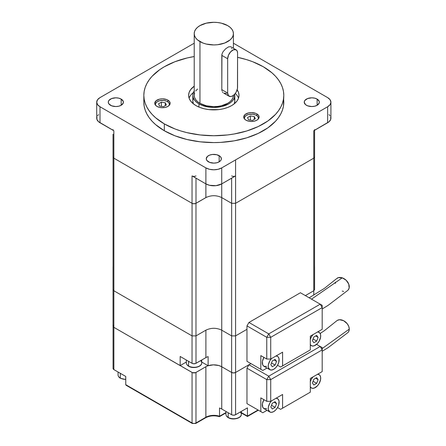 <?xml version="1.0" encoding="UTF-8"?>
<svg xmlns="http://www.w3.org/2000/svg" width="446" height="446" viewBox="0 0 446 446"><rect width="100%" height="100%" fill="white"/><g stroke="black" fill="none" stroke-linecap="round" stroke-linejoin="round"><path stroke-width="0.67" d="M348.393 289.744A8.117 5.737 -134.9 0 0 342.255 277.836L311.514 299.16L342.255 277.836L338.352 277.652L336.412 278.828M275.957 356.014A7.699 4.443 -60 0 1 277.54 356.365A7.699 4.443 -60 0 1 278.722 362.537A7.699 4.443 -60 0 1 273.693 369.321A7.699 4.443 -60 0 1 269.841 369.701L263.904 366.272L262.722 364.917L262.415 361.461L263.904 357.385A7.699 4.443 120 0 0 263.904 366.272L266.691 366.383M275.773 356.025L277.54 356.365L278.22 356.928L279.029 358.723L278.722 362.537L277.54 365.257L280.618 367.036L277.54 365.257L275.773 367.638L273.693 369.321L271.608 370.046L269.841 369.701A7.699 4.443 -60 0 1 271.424 358.629M317.53 332.014A7.699 4.443 -60 0 1 319.107 332.37A7.699 4.443 -60 0 1 320.289 338.536A7.699 4.443 -60 0 1 315.261 345.321A7.699 4.443 -60 0 1 311.408 345.7A7.699 4.443 -60 0 1 310.31 344.513M310.31 339.272A7.699 4.443 -60 0 1 312.992 334.628M237.567 87.327A6.997 4.042 -60 0 1 232.617 95.896A6.997 4.042 -60 0 1 229.121 96.247A6.997 4.042 -60 0 1 227.672 93.041L221.807 89.657L221.941 54.206L222.939 51.87L225.637 48.787L228.608 46.858L230.721 46.724L228.608 46.858L225.637 48.787L222.939 51.87L221.941 54.206L221.807 55.371L227.672 58.755A6.997 4.042 -60 0 1 230.727 51.714A6.997 4.042 -60 0 1 236.118 49.835A6.997 4.042 -60 0 1 237.567 53.041L237.188 51.073L236.118 49.835L233.581 49.735L230.727 51.714L228.503 55.098L227.672 58.755L227.672 93.041L221.807 89.657L221.807 55.371L227.672 58.755L227.672 93.041L228.503 95.734L230.727 96.553L232.617 95.896L234.512 94.368L236.118 92.205L237.473 88.498L237.567 53.041L237.567 87.327M240.266 412.026A7.699 4.443 180 0 1 241.258 414.875A7.699 4.443 180 0 1 236.09 418.487A7.699 4.443 180 0 1 228.185 417.423A0.557 0.323 120 0 0 228.302 417.679A0.557 0.323 -60 0 1 228.185 417.423A7.699 4.443 0 0 0 236.575 418.387A7.699 4.443 0 0 0 241.331 414.278C241.632 418.376 232.689 420.472 228.302 417.679C226.863 416.904 226.072 415.772 225.932 414.278A7.699 4.443 0 0 0 228.185 417.423L228.185 412.734L228.185 417.423A7.699 4.443 180 0 1 225.999 413.682M125.75 379.323A7.699 4.443 180 0 1 120.309 378.018A0.557 0.323 120 0 0 120.426 378.275A0.557 0.323 -60 0 1 120.309 378.018A7.699 4.443 0 0 0 125.75 379.323M120.309 373.313L120.309 378.018L120.309 373.313M194.595 93.119L194.216 95.327A19.596 11.312 0 0 0 199.959 103.327L199.959 41.612A19.596 11.312 180 0 1 194.216 33.612A19.596 11.312 180 0 1 206.314 23.159A19.596 11.312 180 0 1 227.672 25.612L221.311 23.159L217.637 22.517L213.812 22.3L206.314 23.159L199.959 25.612L197.522 27.329L195.71 29.285L194.595 31.404L194.216 33.612L194.595 35.819L195.71 37.943L197.522 39.9L202.924 43.022L206.314 44.065L213.812 44.929L217.637 44.712L224.7 43.022L230.108 39.9L231.92 37.943L233.035 35.819L233.409 33.612L233.035 31.404L231.92 29.285L230.108 27.329L227.672 25.612A19.596 11.312 180 0 1 233.409 33.612A19.596 11.312 180 0 1 221.311 44.065A19.596 11.312 180 0 1 199.959 41.612L199.959 103.327A19.596 11.312 0 0 0 221.277 105.786A19.596 11.312 0 0 0 233.409 95.366M231.608 48.352L231.664 48.798M221.941 90.744L221.807 89.657L221.941 90.744M222.933 92.523L222.331 91.714L222.933 92.523M226.668 93.47L223.725 93.13L229.121 96.247M194.417 90.689L193.224 92.963L192.817 95.327L193.224 97.691L194.417 99.965L196.357 102.062L198.966 103.896L202.15 105.407L209.72 107.213L213.812 107.447L221.846 106.527L228.659 103.896L231.273 102.062L233.213 99.965L234.406 97.691L234.713 94.156A20.995 12.12 180 0 1 234.808 95.327A20.995 12.12 180 0 1 221.846 106.527A20.995 12.12 180 0 1 198.966 103.896L198.966 107.079L198.966 103.896A20.995 12.12 180 0 1 192.817 95.327A20.995 12.12 180 0 1 194.216 90.973M234.239 103.84A20.995 12.12 0 0 0 234.808 101.041L234.239 103.84M192.867 92.958L193.386 92.528A25.193 14.545 0 0 0 189.11 98.181L190.537 100.891L192.867 103.405L196 105.613A25.193 14.545 180 0 1 188.619 95.327A25.193 14.545 180 0 1 194.216 86.184L190.537 89.757L189.104 92.489L188.619 95.327L189.104 98.165M167.389 101.56A6.997 4.042 180 0 1 169.435 104.42A6.997 4.042 180 0 1 169.251 105.345L169.302 103.628L168.259 102.173L166.325 101.058L163.805 100.456L159.763 100.684L157.488 101.56L155.972 102.87L155.442 104.42A6.997 4.042 180 0 1 159.763 100.684A6.997 4.042 180 0 1 167.389 101.56M256.372 115.324A6.997 4.042 180 0 1 258.424 118.184A6.997 4.042 180 0 1 258.234 119.11L258.29 117.393L257.242 115.938L255.313 114.823L252.787 114.221L248.745 114.449L246.476 115.324L244.96 116.635L244.425 118.184A6.997 4.042 180 0 1 248.745 114.449A6.997 4.042 180 0 1 256.372 115.324M256.868 113.897L256.868 115.642L256.868 113.897L255.697 113.345L251.421 112.593L248.478 112.933L245.021 114.572L243.722 117.042A7.699 4.443 180 0 1 248.478 112.933A7.699 4.443 180 0 1 256.868 113.897A7.699 4.443 180 0 1 259.12 117.042L258.535 115.341L256.868 113.897M245.98 120.18A7.699 4.443 180 0 1 243.722 117.042L244.313 118.742L245.98 120.18L248.478 121.145L251.421 121.485L254.371 121.145L256.868 120.18L258.535 118.742L259.12 117.042A7.699 4.443 180 0 1 254.371 121.145A7.699 4.443 180 0 1 245.98 120.18M167.88 100.133L167.88 101.878L167.88 100.133L166.715 99.581L162.439 98.828L159.495 99.168L156.039 100.807L154.74 103.277A7.699 4.443 180 0 1 159.495 99.168A7.699 4.443 180 0 1 167.88 100.133A7.699 4.443 180 0 1 170.138 103.277L169.552 101.571L167.88 100.133M156.998 106.416A7.699 4.443 180 0 1 154.74 103.277L155.325 104.977L156.998 106.416L159.495 107.38L162.439 107.72L165.382 107.38L167.88 106.416L169.552 104.977L170.138 103.277A7.699 4.443 180 0 1 165.382 107.38A7.699 4.443 180 0 1 156.998 106.416M200.667 360.624A7.699 4.443 180 0 1 201.648 363.457A7.699 4.443 180 0 1 196.48 367.075A7.699 4.443 180 0 1 188.574 366.004A0.557 0.323 120 0 0 188.691 366.261A0.557 0.323 -60 0 1 188.574 366.004A7.699 4.443 0 0 0 196.965 366.969A7.699 4.443 0 0 0 201.715 362.86C202.016 366.963 193.079 369.059 188.691 366.261C187.253 365.491 186.461 364.354 186.316 362.86A7.699 4.443 0 0 0 188.574 366.004L188.574 361.321L188.574 366.004A7.699 4.443 180 0 1 186.389 362.263M121.184 99.096L121.184 105.267L123.252 103.037L123.252 101.331L121.184 99.096L118.731 98.153L115.837 97.819L111.639 98.555L108.852 100.512L108.278 102.184A7.56 4.365 180 0 1 112.944 98.153A7.56 4.365 180 0 1 121.184 99.096A7.56 4.365 180 0 1 123.397 102.184A7.56 4.365 180 0 1 118.731 106.215A7.56 4.365 180 0 1 110.491 105.267A7.56 4.365 180 0 1 108.278 102.184L108.852 103.851L111.639 105.814L115.837 106.549L118.731 106.215L121.184 105.267L121.184 99.096M317.134 99.096L317.134 105.267L319.202 103.037L319.202 101.331L317.134 99.096L314.681 98.153L311.793 97.819L307.589 98.555L304.808 100.512L304.233 102.184A7.56 4.365 180 0 1 308.9 98.153A7.56 4.365 180 0 1 317.134 99.096A7.56 4.365 180 0 1 319.347 102.184A7.56 4.365 180 0 1 314.681 106.215A7.56 4.365 180 0 1 306.447 105.267A7.56 4.365 180 0 1 304.233 102.184L305.504 104.609L307.589 105.814L311.793 106.549L314.681 106.215L317.134 105.267L317.134 99.096M219.159 155.665L219.159 161.837L220.798 160.421L221.227 159.601L221.227 157.901L220.101 156.323L216.706 154.717L212.341 154.472L209.614 155.124L207.529 156.323L206.258 158.748A7.56 4.365 180 0 1 210.919 154.717A7.56 4.365 180 0 1 219.159 155.665A7.56 4.365 180 0 1 221.372 158.748A7.56 4.365 180 0 1 216.706 162.779A7.56 4.365 180 0 1 208.472 161.837A7.56 4.365 180 0 1 206.258 158.748L206.833 160.421L209.614 162.377L213.812 163.113L216.706 162.779L219.159 161.837L219.159 155.665M143.829 95.327L144.169 91.369L145.173 87.444L146.845 83.597L149.159 79.862L152.092 76.277L159.718 69.693L164.329 66.755L174.932 61.732L187.03 57.997L194.216 56.536A69.983 40.402 180 0 0 143.829 95.327L144.169 99.285L145.173 103.21L146.845 107.057L149.159 110.786L152.092 114.371L155.626 117.772L164.329 123.899A69.983 40.402 180 0 1 143.829 95.327L143.829 102.184A69.983 40.402 0 0 0 164.329 130.756L164.329 123.899L174.932 128.922L180.825 130.962L187.03 132.657L200.159 134.954L213.812 135.729L227.466 134.954L234.128 133.99L246.805 130.962L258.212 126.558L267.912 120.961L275.533 114.371L278.471 110.786L280.785 107.057L282.452 103.21L283.461 99.285L283.795 95.327L283.461 91.369L282.452 87.444L280.785 83.597L278.471 79.862L275.533 76.277L272.004 72.876L263.302 66.755L252.692 61.732L246.805 59.692L237.567 57.322A69.983 40.402 180 0 1 263.302 66.755A69.983 40.402 180 0 1 283.795 95.327A69.983 40.402 180 0 1 240.595 132.657A69.983 40.402 180 0 1 164.329 123.899L164.329 130.756A69.983 40.402 0 0 0 240.595 139.514A69.983 40.402 0 0 0 283.795 102.184A69.983 40.402 0 0 0 283.545 98.756M266.981 368.05L262.805 370.464L260.826 369.321L260.826 355.607L260.826 369.321L246.967 361.321L262.805 370.464L266.981 368.05M305.365 295.609L313.772 290.753L313.772 295.101L313.772 290.753L314.592 289.61L313.772 290.753L305.365 295.609M113.061 326.182L113.061 368.463A2.771 1.6 0 0 0 113.875 369.595L125.75 376.452L125.75 384.681L192.059 422.964A1.121 0.647 120 0 0 192.287 423.477A1.121 0.647 -60 0 1 192.059 422.964A2.771 1.6 180 0 0 195.978 422.964A1.121 0.647 60 0 1 195.744 423.477A1.121 0.647 -120 0 0 195.978 422.964L205.874 417.25A1.121 0.647 60 0 1 205.645 417.763A1.121 0.647 -120 0 0 205.874 417.25A11.228 6.478 0 0 1 219.527 416.252L225.932 412.55L219.527 416.252L219.527 408.023A11.228 6.478 0 0 1 221.751 409.021L221.751 366.757L221.751 409.021L231.652 414.735A2.771 1.6 0 0 0 235.572 414.735L247.446 407.878L247.446 416.107L258.033 409.997L247.446 416.107L247.446 407.878L235.148 414.936L233.068 415.176L231.652 414.735L231.63 335.888L221.729 330.174L231.63 335.888L231.63 372.46A2.799 1.617 0 0 0 235.588 372.46L250.931 363.607L248.952 364.75L246.967 368.179L266.764 379.607L246.967 368.179L246.967 403.608L260.826 411.608L260.826 397.893L260.826 411.608L262.805 412.751L248.952 404.751L262.805 412.751L266.981 410.337L262.805 412.751L246.967 403.608L246.967 368.179L248.952 364.75L268.743 376.179L320.211 346.464L316.582 344.368L320.211 346.464L268.743 376.179L248.952 364.75L250.931 363.607L235.588 372.46L235.588 335.888L246.967 329.321L246.967 361.321L246.967 329.321L235.588 335.888L231.63 335.888L235.588 335.888L235.588 372.46L233.609 372.934L231.63 372.46L231.652 414.735L221.751 409.021A11.228 6.478 0 0 0 219.527 408.023L219.527 416.252A11.228 6.478 0 0 0 205.874 417.25L205.874 366.735L195.554 372.65L192.477 372.65L113.853 327.325L113.033 326.182A2.799 1.617 0 0 0 113.853 327.325L113.853 290.753L192.036 335.888L192.036 363.317L180.156 356.46L180.156 365.603L113.853 327.325L113.853 290.753L113.033 289.61L113.853 290.753L192.036 335.888L195.995 335.888L205.896 330.174L205.896 357.603L195.571 363.518L193.469 363.763L192.036 363.317A2.799 1.617 0 0 0 195.995 363.317L195.995 335.888L192.036 335.888L192.036 363.317L180.156 356.46L180.156 365.603L186.316 362.041L180.173 365.592L192.059 372.449L192.059 422.964A2.771 1.6 0 0 0 195.978 422.964L195.978 372.449L205.874 366.735A11.228 6.478 180 0 1 208.104 365.737L208.126 356.605A11.2 6.467 0 0 0 205.896 357.603L195.995 363.317L195.995 335.888L205.896 330.174C211.175 327.676 216.455 327.676 221.729 330.174C216.455 327.676 211.175 327.676 205.896 330.174L205.896 357.603A11.2 6.467 0 0 1 208.126 356.605L208.126 365.748L201.715 362.052L208.104 365.737A11.228 6.478 0 0 0 205.874 366.735L205.874 417.25L195.978 422.964L195.978 372.449A2.771 1.6 180 0 1 192.059 372.449L192.059 422.964L125.75 384.681L125.75 376.452L113.875 369.595L113.273 369.076L113.117 368.151M113.875 369.595L113.875 327.336L113.875 369.595M235.572 414.735L235.572 372.471L235.572 414.735M113.089 325.864L113.507 325.285M231.63 372.46L221.729 366.746L218.741 365.514L213.383 364.856L208.126 365.748A11.2 6.467 0 0 1 221.729 366.746L221.729 330.174L221.729 366.746L231.63 372.46M113.089 294.494L113.089 293.864M113.061 266.976L113.061 266.524L113.061 266.976M314.564 289.61L314.564 157.042L313.772 158.163L235.572 203.309L231.652 203.309L231.63 178.177L231.63 203.32L221.751 197.595C216.461 195.092 211.17 195.092 205.874 197.595L195.571 203.521L193.469 203.766L192.036 203.32A2.799 1.617 0 0 0 195.995 203.32L195.995 178.177L195.995 203.32L205.896 197.606L205.896 183.897L192.46 176.098M330.698 116.924L330.698 119.444L329.025 121.775L314.123 130.511M329.025 114.594L330.057 115.709M113.507 130.511L98.605 121.775L96.933 119.444L96.933 116.924M97.568 115.709L98.605 114.594M237.155 89.852A25.193 14.545 180 0 1 239.006 95.327A25.193 14.545 180 0 1 223.457 108.763A25.193 14.545 180 0 1 196 105.613L199.819 107.419L204.173 108.763L208.901 109.593L218.73 109.593L223.457 108.763L227.811 107.419L231.63 105.613L234.763 103.405L237.088 100.891L238.526 98.165L239.006 95.327L238.526 92.489L237.088 89.757M330.91 102.184A11.2 6.467 180 0 1 327.632 106.756L327.632 122.756A11.2 6.467 0 0 0 330.91 118.184L330.91 102.184A11.2 6.467 180 0 0 327.632 97.613L233.409 43.212L327.632 97.613L330.057 99.709L330.91 102.184L330.057 104.659L327.632 106.756L221.729 167.897L218.1 169.296L213.812 169.787L209.531 169.296L205.896 167.897L99.999 106.756L97.568 104.659L96.715 102.184L97.568 99.709L99.999 97.613L194.216 43.212L99.999 97.613A11.2 6.467 180 0 0 96.715 102.184A11.2 6.467 180 0 0 99.999 106.756L205.896 167.897L205.896 183.897A11.2 6.467 0 0 0 221.729 183.897L215.998 185.664L209.531 185.296L205.896 183.897L192.036 175.891L192.036 203.32L192.036 175.891A2.799 1.617 180 0 0 195.995 175.891M143.829 102.184L144.169 106.142L145.173 110.067L146.845 113.914L149.159 117.644L152.092 121.228L155.626 124.629L164.329 130.756L174.932 135.779L187.03 139.514L200.159 141.811L213.812 142.586L220.675 142.391L234.128 140.847L246.805 137.82L258.212 133.415L267.912 127.818L275.533 121.228L278.471 117.644L280.785 113.914L282.452 110.067L283.461 106.142L283.795 95.327M235.165 176.098L221.729 183.897L221.729 167.897A11.2 6.467 180 0 1 205.896 167.897L205.874 197.617M113.033 129.613A2.799 1.617 180 0 0 113.853 130.756L113.853 158.185L113.853 130.756L99.999 122.756L99.999 106.756L99.999 122.756A11.2 6.467 0 0 1 96.715 118.184L96.715 102.184M192.059 203.331L192.059 335.877L192.059 203.331L113.875 158.174L113.875 290.742L113.875 158.174M231.63 175.891A2.799 1.617 180 0 0 235.588 175.891L235.588 203.32L235.588 175.891L221.729 183.897L221.729 167.897L327.632 106.756L327.632 122.756L313.772 130.756L313.772 158.185L313.772 130.756A2.799 1.617 180 0 0 314.592 129.613M221.729 183.897L221.729 197.606L221.729 183.897M113.061 289.61L113.061 157.042L113.853 158.163M221.751 197.595L221.751 330.163L221.751 197.595M195.978 335.877L195.978 203.331L195.978 335.877M235.572 159.908L235.572 175.908L235.572 159.908M314.564 266.976L314.564 266.524L314.564 266.976M313.755 158.174L313.755 290.742L313.755 158.174M235.572 335.877L235.572 203.309L235.572 335.877M231.652 203.309L231.652 335.877L231.652 203.309M199.067 366.233L197.985 366.746M196.747 367.125L194.016 367.443L191.284 367.125M190.052 366.746L188.97 366.233A0.557 0.323 -60 0 1 188.691 366.261M244.614 119.11A6.997 4.042 180 0 1 244.425 118.184L244.614 119.11M248.567 119.835L247.519 117.577L250.379 115.932L254.281 116.534L255.324 118.787L252.469 120.437L248.567 119.835L247.519 117.577L250.379 115.932L250.379 120.113L250.379 115.932L254.281 116.534L254.281 119.389L254.281 116.534L255.324 118.787L252.469 120.437L248.567 119.835M155.626 105.345A6.997 4.042 180 0 1 155.442 104.42L155.626 105.345M161.391 102.162L165.293 102.77L166.341 105.022L163.487 106.672L159.579 106.064L158.536 103.812L161.391 102.162L165.293 102.77L165.293 105.624L165.293 102.77L166.341 105.022L163.487 106.672L159.579 106.064L158.536 103.812L161.391 102.162L161.391 106.349L161.391 102.162M238.515 98.181A25.193 14.545 0 0 0 235.298 93.443M234.406 98.677L234.808 101.041L234.808 95.327M192.817 95.327L192.817 101.041A20.995 12.12 0 0 0 193.386 103.84L192.817 101.041L193.224 98.677M197.522 89.038L195.71 90.995M194.216 33.612L194.216 95.327L194.595 97.535L195.71 99.653L197.522 101.61L199.959 103.327L206.314 105.78L213.812 106.639L217.637 106.421L221.311 105.78L227.672 103.327L230.108 101.61L231.92 99.653L233.035 97.535L233.409 95.327M195.186 423.421L192.85 423.421A1.121 0.647 -60 0 1 192.287 423.477L195.744 423.477A1.121 0.647 60 0 1 195.186 423.421M219.326 416.369L213.745 415.616L209.96 415.973L206.548 416.982M247.446 416.107L241.331 412.572L247.446 416.107M238.677 417.651L237.595 418.164M236.363 418.543L233.632 418.855L230.9 418.543M229.662 418.164L228.581 417.651A0.557 0.323 -60 0 1 228.302 417.679M118.051 372.009L118.051 374.874A7.699 4.443 0 0 0 120.309 378.018A7.699 4.443 180 0 1 118.123 374.278M125.75 379.457L123.018 379.139M121.786 378.76L120.704 378.247A0.557 0.323 -60 0 1 120.426 378.275C118.987 377.506 118.196 376.368 118.051 374.874M248.952 322.464L246.967 325.892L246.967 329.321L246.967 325.892L266.764 337.321L266.764 359.036L260.826 355.607L266.764 359.036L270.722 359.036L282.597 352.178L282.597 365.893L310.31 349.893L310.31 336.178L322.19 329.321L322.19 307.606L270.722 337.321L270.722 359.036L282.597 352.178L282.597 365.893L280.618 367.036L310.31 349.893L310.31 336.178L322.19 329.321L322.19 307.606L320.211 304.178L268.743 333.892L248.952 322.464L300.414 292.749L248.952 322.464L268.743 333.892L266.764 337.321L266.764 359.036L270.722 359.036L270.722 337.321L266.764 337.321L246.967 325.892L248.952 322.464M300.414 292.749L320.211 304.178L268.743 333.892L266.764 337.321L270.722 337.321L268.743 333.892L270.722 337.321L322.19 307.606L322.19 305.32L300.414 292.749M248.952 362.464L262.805 370.464L248.952 362.464M310.232 344.345L310.734 345.143L312.233 346.007L314.196 345.812L317.346 343.637L319.107 341.257L320.602 337.182L320.602 334.729L319.788 332.928L318.282 332.064L317.346 332.025M313.176 334.433L311.408 336.814L310.232 339.534M312.401 340.683L313.833 337.003L316.688 335.353L318.115 337.388L316.688 341.067L313.833 342.718L312.401 340.683L313.833 337.003L316.688 335.353L318.115 337.388L315.645 335.955L318.115 337.388L316.688 341.067L313.064 338.977L316.688 341.067L313.833 342.718L312.401 340.683M269.841 369.701L268.353 367.342L268.353 364.889L269.841 360.814L271.608 358.428M270.834 364.683L272.261 366.718L275.121 365.068L276.548 361.383L275.121 359.353L272.261 361.004L270.834 364.683L272.261 361.004L275.121 359.353L276.548 361.383L274.073 359.955L276.548 361.383L275.121 365.068L271.497 362.977L275.121 365.068L272.261 366.718L270.834 364.683M282.597 365.893L310.31 349.893L282.597 365.893M322.19 305.32L320.211 304.178L322.19 307.606L322.19 305.32M342.255 291.093L343.626 291.422M348.097 290.101L349.151 288.06L348.75 284.096L346.163 280.255L342.255 277.836A8.117 5.737 -134.9 0 0 337.221 278.159M335.23 282.117L335.364 283.455M219.465 416.664L219.465 416.664C214.381 415.276 209.776 415.644 205.645 417.763A1.121 0.647 60 0 1 205.082 417.707M125.872 385.032L126.212 385.327L125.872 385.032M322.19 351.27L328.111 347.651L347.947 332.538L348.75 331.456L349.285 329.098L322.19 348.549L349.285 329.098A8.117 5.737 -134.9 0 0 344.886 321.482A8.117 5.737 -134.9 0 0 337.204 320.457M275.957 398.295A7.699 4.443 -60 0 1 277.54 398.652A7.699 4.443 -60 0 1 278.722 404.823A7.699 4.443 -60 0 1 273.693 411.608A7.699 4.443 -60 0 1 269.841 411.987L263.904 408.558L262.722 407.198L262.415 403.747L263.904 399.666A7.699 4.443 120 0 0 263.904 408.558L266.691 408.67M275.773 398.311L276.715 398.345L278.22 399.215L279.029 401.01L278.722 404.823L277.54 407.544L280.618 409.322L277.54 407.544L275.773 409.924L273.693 411.608L271.608 412.327L269.841 411.987A7.699 4.443 -60 0 1 271.424 400.915M317.53 374.294A7.699 4.443 -60 0 1 319.107 374.651A7.699 4.443 -60 0 1 320.289 380.823A7.699 4.443 -60 0 1 315.261 387.607A7.699 4.443 -60 0 1 311.408 387.987A7.699 4.443 -60 0 1 310.31 386.793M310.31 381.559A7.699 4.443 -60 0 1 312.992 376.915M266.764 379.607L266.764 401.322L260.826 397.893L266.764 401.322L270.722 401.322L270.722 379.607L322.19 349.893L322.19 371.607L310.31 378.464L310.31 392.179L282.597 408.179L282.597 394.465L270.722 401.322L282.597 394.465L282.597 408.179L280.618 409.322L310.31 392.179L310.31 378.464L322.19 371.607L322.19 347.607L320.211 346.464L322.19 349.893L270.722 379.607L270.722 401.322L266.764 401.322L266.764 379.607L270.722 379.607L268.743 376.179L266.764 379.607L270.722 379.607L268.743 376.179L266.764 379.607M310.232 386.632L311.408 387.987L312.233 388.293L314.196 388.098L317.346 385.924L319.107 383.543L320.602 379.462L320.602 377.009L319.788 375.214L319.107 374.651L317.346 374.311M313.176 376.714L311.408 379.1L310.232 381.821M312.401 382.969L313.833 379.29L316.688 377.639L318.115 379.669L316.688 383.354L313.833 385.004L312.401 382.969L313.833 379.29L316.688 377.639L318.115 379.669L315.645 378.241L318.115 379.669L316.688 383.354L313.064 381.263L316.688 383.354L313.833 385.004L312.401 382.969M269.841 411.987L268.353 409.629L268.353 407.176L269.841 403.095L271.608 400.714M270.834 406.969L272.261 408.999L275.121 407.354L276.548 403.669L275.121 401.64L272.261 403.29L270.834 406.969L272.261 403.29L275.121 401.64L276.548 403.669L274.073 402.242L276.548 403.669L275.121 407.354L271.497 405.258L275.121 407.354L272.261 408.999L270.834 406.969M282.597 408.179L310.31 392.179L282.597 408.179M320.211 346.464L322.19 349.893L322.19 347.607L320.211 346.464M347.306 333.045A8.117 5.737 -134.9 0 0 349.285 329.098L348.75 326.383L347.228 323.724L343.626 320.707L339.568 319.726L337.288 320.401L336.412 321.114M322.19 308.989L328.111 305.365L347.947 290.257M310.31 345.07L311.408 345.7M125.75 379.557L120.426 378.275M241.331 411.413L241.331 414.278M233.409 33.612L233.409 48.274M169.435 105.128L169.435 104.42M258.424 118.892L258.424 118.184M201.715 360.017L201.715 362.86M113.033 266.753L113.033 326.182M113.033 157.042L113.033 134.179M314.592 130.282L314.592 157.042M314.592 289.61L314.592 266.753M186.316 360.017L186.316 362.86M244.425 118.892L244.425 118.184M155.442 105.128L155.442 104.42M225.932 411.435L225.932 414.278M236.118 49.835L230.721 46.724M318.009 331.735L319.107 332.37M276.442 355.735L277.54 356.365M309.145 297.794L324.365 288.406L336.563 278.683M241.331 412.951L247.446 416.486L258.362 410.181M219.471 416.659L225.932 412.929M195.744 423.477L205.645 417.763M126.212 385.327L192.287 423.477M320.161 333.469L324.365 330.692L336.563 320.964M310.31 387.351L311.408 387.987M318.009 374.021L319.107 374.651M276.442 398.016L277.54 398.652"/></g></svg>
